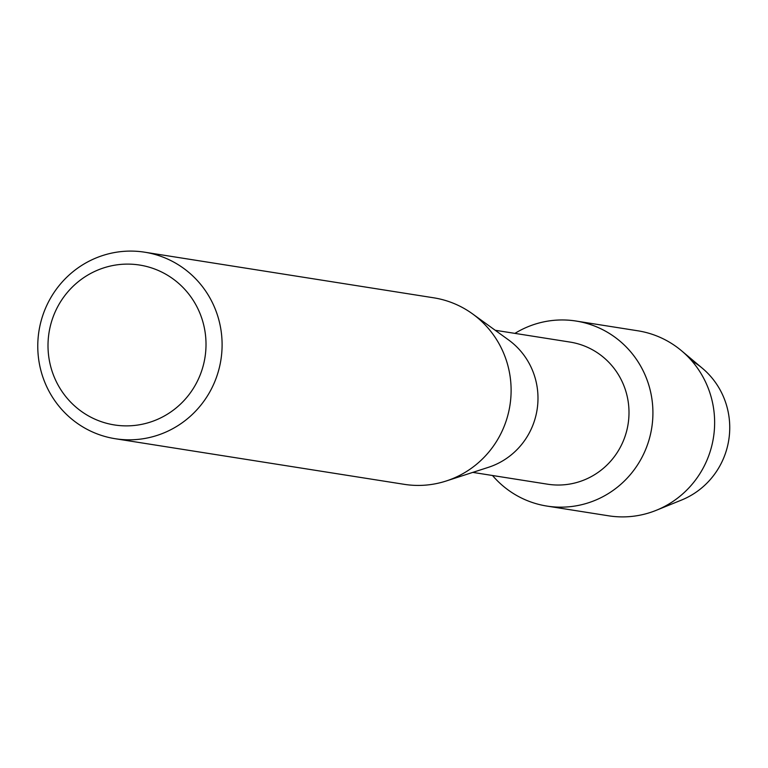 <?xml version="1.0" encoding="UTF-8"?>
<svg xmlns="http://www.w3.org/2000/svg" width="768" height="768" viewBox="0 0 768 768"><rect width="100%" height="100%" fill="white"/><g stroke="black" fill="none" stroke-linecap="round" stroke-linejoin="round"><path stroke-width="1.15" d="M691.747 360.826A77.338 75.446 99 0 1 729.6 432.442A77.338 75.446 99 0 1 683.28 499.315A77.338 75.446 99 0 1 681.61 500.026L656.333 510.278A93.658 91.363 99 0 1 608.611 515.808L546.902 506.074A93.658 91.363 99 0 1 492.499 475.498A93.658 91.363 99 0 0 596.65 499.69A93.658 91.363 99 0 1 546.902 506.074M495.206 330.269L569.99 342.067A71.942 70.176 99 0 1 628.522 404.189A71.942 70.176 99 0 1 585.773 479.29A71.942 70.176 99 0 1 547.565 484.195L472.771 472.387M526.349 327.427A93.658 91.363 99 0 1 645.898 376.915A93.658 91.363 99 0 1 596.65 499.69A93.658 91.363 99 0 0 652.291 401.914A93.658 91.363 99 0 0 576.096 321.053A93.658 91.363 99 0 0 526.349 327.427A93.658 91.363 99 0 0 514.925 333.379A93.658 91.363 99 0 1 526.349 327.427M144.653 252.192L433.67 297.802A94.416 92.112 99 0 1 472.512 313.853L508.579 339.946A71.942 70.176 99 0 1 537.542 406.31A71.942 70.176 99 0 1 494.765 464.928A71.942 70.176 99 0 1 488.477 467.309L446.131 481.018A94.416 92.112 99 0 1 404.227 484.33L115.219 438.72A94.416 92.112 99 0 1 38.4 357.197A94.416 92.112 99 0 1 94.502 258.624A94.416 92.112 99 0 1 144.653 252.192A94.416 92.112 99 0 1 221.472 333.715A94.416 92.112 99 0 1 165.37 432.288A94.416 92.112 99 0 1 115.219 438.72M472.512 313.853A94.416 92.112 99 0 1 510.528 400.963A94.416 92.112 99 0 1 454.387 477.898A94.416 92.112 99 0 1 446.131 481.018M96.634 270.566A80.928 78.95 99 0 1 199.939 313.325A80.928 78.95 99 0 1 157.382 419.424A80.928 78.95 99 0 1 54.077 376.656A80.928 78.95 99 0 1 96.634 270.566M576.096 321.053L637.805 330.787A93.658 91.363 99 0 1 681.514 350.746A93.658 91.363 99 0 1 658.358 509.434A93.658 91.363 99 0 1 656.333 510.278M681.514 350.746L702.403 368.294A77.338 75.446 99 0 1 683.28 499.315"/></g></svg>
